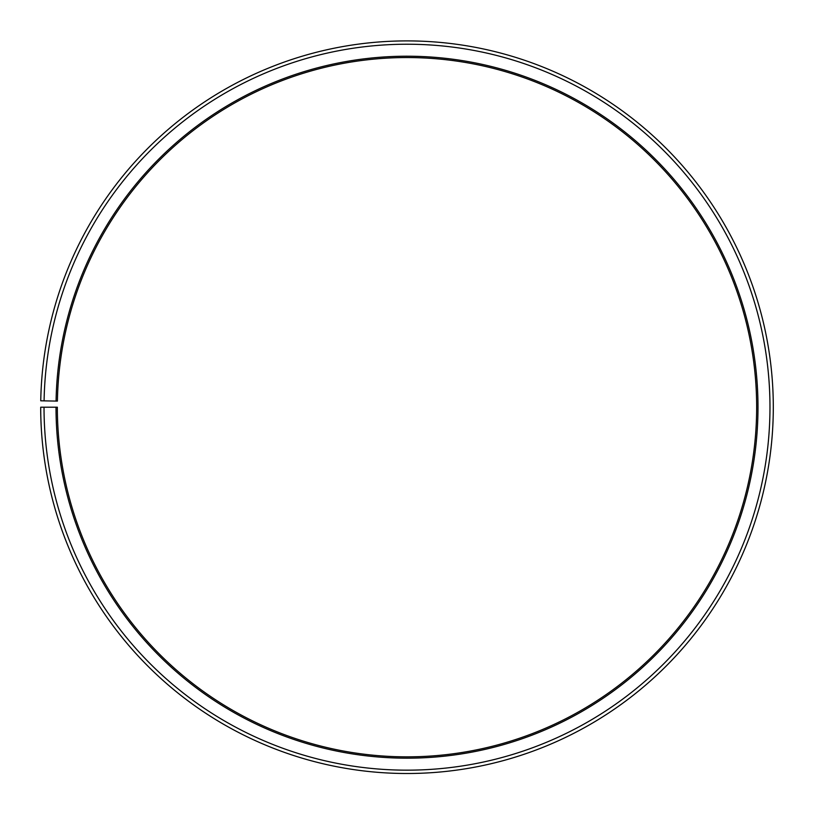 <?xml version="1.0" encoding="UTF-8"?>
<svg xmlns="http://www.w3.org/2000/svg" width="814" height="814" viewBox="0 0 814 814"><rect width="100%" height="100%" fill="white"/><g stroke="black" fill="none" stroke-linecap="round" stroke-linejoin="round"><path stroke-width="1.22" d="M756.654 407.204A349.654 349.654 0 0 0 410.053 57.56A349.654 349.654 0 0 0 57.407 401.099L56.074 401.078A350.987 350.987 0 0 1 410.063 56.227A350.987 350.987 0 0 1 757.987 407.204A350.987 350.987 0 0 1 407 758.18A350.987 350.987 0 0 1 56.013 407.204L57.346 407.204A349.654 349.654 0 0 0 407 756.847A349.654 349.654 0 0 0 756.654 407.204M44.088 400.864L40.751 400.803A366.3 366.3 0 0 1 410.195 40.914A366.3 366.3 0 0 1 773.3 407.204A366.3 366.3 0 0 1 407 773.504A366.3 366.3 0 0 1 40.7 407.204L44.027 407.204A362.973 362.973 0 0 0 407 770.166A362.973 362.973 0 0 0 769.973 407.204A362.973 362.973 0 0 0 410.164 44.241A362.973 362.973 0 0 0 44.088 400.864L56.074 401.078M44.027 407.204L56.013 407.204"/></g></svg>
